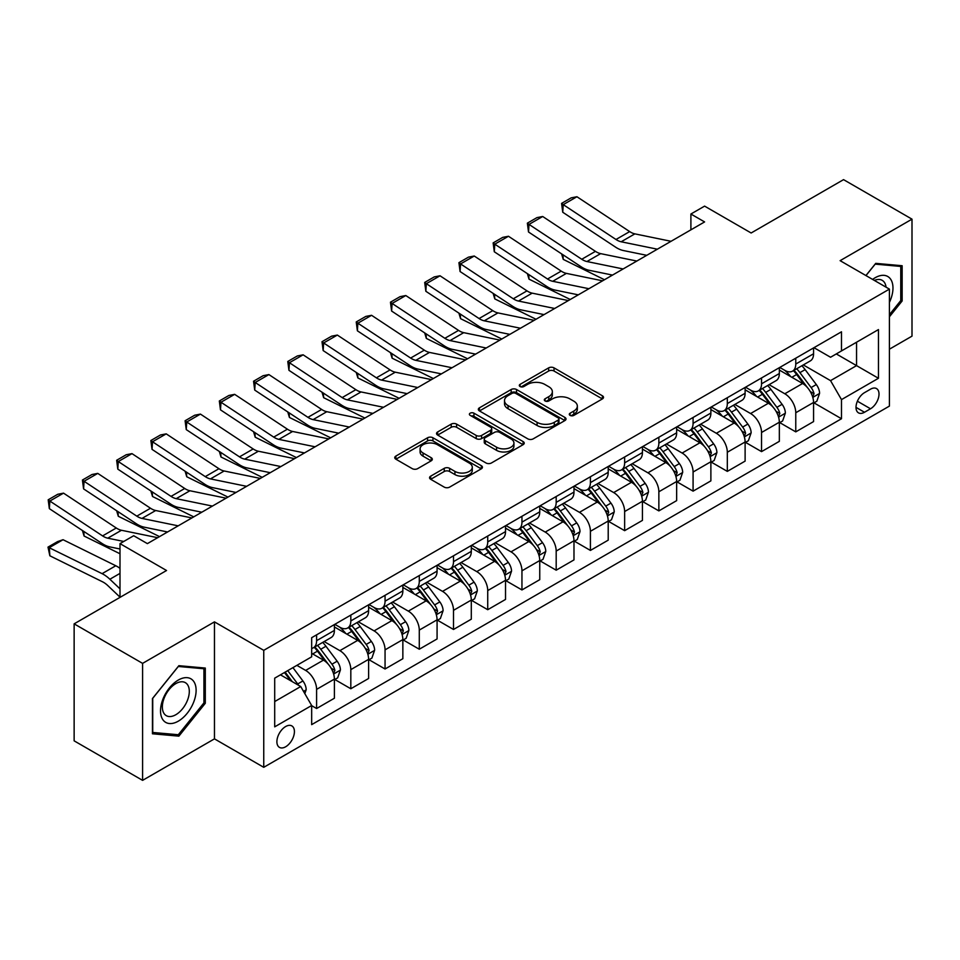 <?xml version="1.0" encoding="UTF-8"?>
<svg xmlns="http://www.w3.org/2000/svg" width="960" height="960" viewBox="0 0 960 960"><rect width="100%" height="100%" fill="white"/><g stroke="black" fill="none" stroke-linecap="round" stroke-linejoin="round"><path stroke-width="1.44" d="M570.084 415.392A2.664 1.536 0 0 0 573.852 415.392L602.4 398.904A3.804 2.196 0 0 0 603.516 397.356A3.804 2.196 0 0 0 602.4 395.796L554.028 367.872A3.804 2.196 0 0 0 548.652 367.872L520.092 384.36A2.664 1.536 0 0 0 519.312 385.44A2.664 1.536 0 0 0 520.092 386.532A2.664 1.536 0 0 0 523.86 386.532L527.556 384.396A12.168 7.02 0 0 1 544.752 384.396L548.784 386.724A12.168 7.02 0 0 1 552.348 391.692A12.168 7.02 0 0 1 548.784 396.648L545.088 398.784A2.664 1.536 0 0 0 544.308 399.876A2.664 1.536 0 0 0 545.088 400.956A2.664 1.536 0 0 0 548.856 400.956L552.552 398.82A12.168 7.02 0 0 1 569.748 398.82L573.78 401.148A12.168 7.02 0 0 1 577.344 406.116A12.168 7.02 0 0 1 573.78 411.084L570.084 413.22A2.664 1.536 0 0 0 569.304 414.3A2.664 1.536 0 0 0 570.084 415.392L570.084 413.22M285.66 746.772A12.396 7.152 120 0 0 293.748 735.852A12.396 7.152 120 0 0 291.852 725.916A12.396 7.152 120 0 0 285.66 726.528A12.396 7.152 120 0 0 277.56 737.448A12.396 7.152 120 0 0 279.456 747.384A12.396 7.152 120 0 0 285.66 746.772M430.668 476.172A3.804 2.196 0 0 0 429.552 477.732A3.804 2.196 0 0 0 430.668 479.28L444.24 487.116A3.804 2.196 0 0 0 449.616 487.116L481.332 468.804A3.804 2.196 0 0 0 482.436 467.256A3.804 2.196 0 0 0 481.332 465.708L432.948 437.772A3.804 2.196 0 0 0 427.572 437.772L395.856 456.084A3.804 2.196 0 0 0 394.752 457.632A3.804 2.196 0 0 0 395.856 459.18L412.26 468.648A3.804 2.196 0 0 0 417.636 468.648L431.208 460.812A3.804 2.196 0 0 0 432.312 459.264A3.804 2.196 0 0 0 431.208 457.716L423.072 453.012A10.164 5.868 0 0 1 420.096 448.872A10.164 5.868 0 0 1 426.372 443.448A10.164 5.868 0 0 1 437.448 444.72L469.296 463.104A10.164 5.868 0 0 1 472.284 467.256A10.164 5.868 0 0 1 465.996 472.68A10.164 5.868 0 0 1 454.92 471.408L449.616 468.336A3.804 2.196 0 0 0 444.24 468.336L430.668 476.172L430.668 479.28M889.416 349.188L912 336.144L912 219.156L843.552 179.64L751.14 232.992L704.592 206.124L690.9 214.02L704.592 221.928L147.384 543.624L133.692 535.728L120 543.624L120 597.372M142.596 663.372L142.596 780.36L214.464 738.864L214.464 621.876L142.596 663.372L74.136 623.856L166.548 570.504L120 543.624M214.464 621.876L263.748 650.34L889.416 289.116L889.416 406.092L263.748 767.316L263.748 650.34M912 219.156L840.12 260.664L889.416 289.116M527.82 438.864A3.804 2.196 0 0 0 533.196 438.864L564.912 420.552A3.804 2.196 0 0 0 566.028 418.992A3.804 2.196 0 0 0 564.912 417.444L516.54 389.52A3.804 2.196 0 0 0 511.164 389.52L479.448 407.82A3.804 2.196 0 0 0 478.332 409.38A3.804 2.196 0 0 0 479.448 410.928L527.82 438.864M471.24 415.968A2.664 1.536 0 0 1 473.94 416.34L473.94 413.172L523.116 441.576A3.804 2.196 0 0 1 524.232 443.124A3.804 2.196 0 0 1 523.116 444.672L491.412 462.984A3.804 2.196 0 0 1 486.036 462.984L437.652 435.06L437.652 431.952A3.804 2.196 0 0 0 436.536 433.5A3.804 2.196 0 0 0 437.652 435.06M437.652 431.952L451.224 424.116A3.804 2.196 0 0 1 456.6 424.116L476.22 435.444A3.804 2.196 0 0 0 481.596 435.444L490.596 430.248A3.804 2.196 0 0 0 491.712 428.7A3.804 2.196 0 0 0 490.596 427.14L470.172 415.356A2.664 1.536 0 0 1 469.392 414.264A2.664 1.536 0 0 1 471.036 412.848A2.664 1.536 0 0 1 473.94 413.172M142.596 780.36L74.136 740.844L74.136 623.856M870.516 389.184L864.492 392.664A12 6.936 120 0 0 856.656 403.236A12 6.936 120 0 0 858.492 412.86A12 6.936 120 0 0 864.492 412.26L870.516 408.78A12 6.936 120 0 0 878.364 398.208A12 6.936 120 0 0 876.516 388.584A12 6.936 120 0 0 870.516 389.184M813.972 347.688L830.544 357.252L841.488 350.928L841.488 331.8L311.664 637.692L311.664 656.82L274.704 678.156L274.704 726.852L311.664 705.504L311.664 724.632L841.488 418.74L841.488 399.612L830.544 380.64L803.316 364.932M841.488 350.928L878.46 329.58L878.46 378.276L841.488 399.612M214.464 738.864L263.748 767.316M690.9 214.02L690.9 229.836M836.292 353.928L856.548 365.628L856.548 342.228L878.46 329.58M830.544 380.64L856.548 365.628L878.46 378.276M274.704 701.556L300.72 686.532L280.452 674.832M311.664 705.66L316.596 708.516L316.596 689.376A15.492 8.94 -120 0 0 305.64 670.416L296.88 665.352M316.596 708.516L334.392 698.232L334.392 679.104A15.492 8.94 -120 0 0 323.448 660.132L311.664 653.34M334.8 679.5L350.82 688.752L350.82 669.624A15.492 8.94 -120 0 0 339.876 650.652L324.144 641.568M350.82 688.752L368.616 678.48L368.616 659.352A15.492 8.94 -120 0 0 357.672 640.38L334.392 626.94M369.036 659.736L385.056 668.988L385.056 649.86A15.492 8.94 -120 0 0 374.1 630.888L358.368 621.816M385.056 668.988L402.852 658.716L402.852 639.588A15.492 8.94 -120 0 0 391.896 620.616L368.616 607.176M403.26 639.984L419.28 649.224L419.28 630.096A15.492 8.94 -120 0 0 408.324 611.136L392.604 602.052M419.28 649.224L437.076 638.952L437.076 619.824A15.492 8.94 -120 0 0 426.12 600.852L402.852 587.412M437.484 620.22L453.504 629.472L453.504 610.344A15.492 8.94 -120 0 0 442.548 591.372L426.828 582.288M453.504 629.472L471.3 619.188L471.3 600.06A15.492 8.94 -120 0 0 460.344 581.1L437.076 567.66M471.708 600.456L487.728 609.708L487.728 590.58A15.492 8.94 -120 0 0 476.772 571.608L461.052 562.536M487.728 609.708L505.524 599.436L505.524 580.308A15.492 8.94 -120 0 0 494.58 561.336L471.3 547.896M505.932 580.704L521.952 589.944L521.952 570.816A15.492 8.94 -120 0 0 511.008 551.844L495.276 542.772M521.952 589.944L539.748 579.672L539.748 560.544A15.492 8.94 -120 0 0 528.804 541.572L505.524 528.132M540.168 560.94L556.188 570.192L556.188 551.064A15.492 8.94 -120 0 0 545.232 532.092L529.5 523.008M556.188 570.192L573.984 559.908L573.984 540.78A15.492 8.94 -120 0 0 563.028 521.808L539.748 508.38M574.392 541.176L590.412 550.428L590.412 531.3A15.492 8.94 -120 0 0 579.456 512.328L563.736 503.244M590.412 550.428L608.208 540.156L608.208 521.028A15.492 8.94 -120 0 0 597.252 502.056L573.984 488.616M608.616 521.424L624.636 530.664L624.636 511.536A15.492 8.94 -120 0 0 613.68 492.564L597.96 483.492M624.636 530.664L642.432 520.392L642.432 501.264A15.492 8.94 -120 0 0 631.476 482.292L608.208 468.852M642.84 501.66L658.86 510.9L658.86 491.772A15.492 8.94 -120 0 0 647.904 472.812L632.184 463.728M658.86 510.9L676.656 500.628L676.656 481.5A15.492 8.94 -120 0 0 665.712 462.528L642.432 449.1M677.064 481.896L693.084 491.148L693.084 472.02A15.492 8.94 -120 0 0 682.14 453.048L666.408 443.964M693.084 491.148L710.88 480.876L710.88 461.736A15.492 8.94 -120 0 0 699.936 442.776L676.656 429.336M711.3 462.132L727.32 471.384L727.32 452.256A15.492 8.94 -120 0 0 716.364 433.284L700.632 424.212M727.32 471.384L745.116 461.112L745.116 441.984A15.492 8.94 -120 0 0 734.16 423.012L710.88 409.572M745.524 442.38L761.544 451.62L761.544 432.492A15.492 8.94 -120 0 0 750.588 413.532L734.868 404.448M761.544 451.62L779.34 441.348L779.34 422.22A15.492 8.94 -120 0 0 768.384 403.248L745.116 389.808M779.748 422.616L795.768 431.868L795.768 412.74A15.492 8.94 -120 0 0 784.812 393.768L769.092 384.684M795.768 431.868L813.564 421.584L813.564 402.456A15.492 8.94 -120 0 0 802.608 383.496L779.34 370.056M779.748 367.44L784.812 370.368A15.492 8.94 -120 0 0 792.564 371.136A15.492 8.94 -120 0 0 795.768 364.044L795.768 358.2M745.524 387.204L750.588 390.132A15.492 8.94 -120 0 0 758.328 390.9A15.492 8.94 -120 0 0 761.544 383.808L761.544 377.952M711.3 406.968L716.364 409.884A15.492 8.94 -120 0 0 724.104 410.652A15.492 8.94 -120 0 0 727.32 403.572L727.32 397.716M677.064 426.72L682.14 429.648A15.492 8.94 -120 0 0 689.88 430.416A15.492 8.94 -120 0 0 693.084 423.324L693.084 417.48M642.84 446.484L647.904 449.412A15.492 8.94 -120 0 0 655.656 450.18A15.492 8.94 -120 0 0 658.86 443.088L658.86 437.232M608.616 466.248L613.68 469.176A15.492 8.94 -120 0 0 621.432 469.944A15.492 8.94 -120 0 0 624.636 462.852L624.636 456.996M574.392 486.012L579.456 488.928A15.492 8.94 -120 0 0 587.196 489.696A15.492 8.94 -120 0 0 590.412 482.604L590.412 476.76M540.168 505.764L545.232 508.692A15.492 8.94 -120 0 0 552.972 509.46A15.492 8.94 -120 0 0 556.188 502.368L556.188 496.524M505.932 525.528L511.008 528.456A15.492 8.94 -120 0 0 518.748 529.224A15.492 8.94 -120 0 0 521.952 522.132L521.952 516.276M471.708 545.292L476.772 548.208A15.492 8.94 -120 0 0 484.524 548.976A15.492 8.94 -120 0 0 487.728 541.884L487.728 536.04M437.484 565.044L442.548 567.972A15.492 8.94 -120 0 0 450.3 568.74A15.492 8.94 -120 0 0 453.504 561.648L453.504 555.804M403.26 584.808L408.324 587.736A15.492 8.94 -120 0 0 416.064 588.504A15.492 8.94 -120 0 0 419.28 581.412L419.28 575.556M369.036 604.572L374.1 607.5A15.492 8.94 -120 0 0 381.84 608.256A15.492 8.94 -120 0 0 385.056 601.176L385.056 595.32M334.8 624.324L339.876 627.252A15.492 8.94 -120 0 0 347.616 628.02A15.492 8.94 -120 0 0 350.82 620.928L350.82 615.084M813.972 402.852L841.488 418.74M792.564 371.136L810.36 360.864A15.492 8.94 -120 0 0 813.564 353.772L813.564 347.916M758.328 390.9L776.136 380.616A15.492 8.94 -120 0 0 779.34 373.536L779.34 367.68M724.104 410.652L741.9 400.38A15.492 8.94 -120 0 0 745.116 393.288L745.116 387.444M689.88 430.416L707.676 420.144A15.492 8.94 -120 0 0 710.88 413.052L710.88 407.196M655.656 450.18L673.452 439.908A15.492 8.94 -120 0 0 676.656 432.816L676.656 426.96M621.432 469.944L639.228 459.66A15.492 8.94 -120 0 0 642.432 452.568L642.432 446.724M587.196 489.696L605.004 479.424A15.492 8.94 -120 0 0 608.208 472.332L608.208 466.488M552.972 509.46L570.768 499.188A15.492 8.94 -120 0 0 573.984 492.096L573.984 486.24M518.748 529.224L536.544 518.94A15.492 8.94 -120 0 0 539.748 511.848L539.748 506.004M484.524 548.976L502.32 538.704A15.492 8.94 -120 0 0 505.524 531.612L505.524 525.768M450.3 568.74L468.096 558.468A15.492 8.94 -120 0 0 471.3 551.376L471.3 545.52M416.064 588.504L433.872 578.22A15.492 8.94 -120 0 0 437.076 571.14L437.076 565.284M381.84 608.256L399.636 597.984A15.492 8.94 -120 0 0 402.852 590.892L402.852 585.048M347.616 628.02L365.412 617.748A15.492 8.94 -120 0 0 368.616 610.656L368.616 604.812M311.664 648.408A15.492 8.94 -120 0 0 313.392 647.784L331.188 637.512A15.492 8.94 -120 0 0 334.392 630.42L334.392 624.564M313.392 647.784A15.492 8.94 -120 0 0 316.596 640.692L316.596 634.848M300.72 686.532L311.664 705.504M889.416 316.8L902.148 300.96L902.148 265.728L875.724 263.364L865.92 275.556M152.448 733.788L178.872 736.152L205.296 703.284L205.296 668.052L178.872 665.688L152.448 698.556L152.448 733.788M900.768 300.168L902.148 300.96M203.928 702.492L205.296 703.284M176.076 734.544L178.872 736.152M571.152 415.764L573.78 414.24A12.168 7.02 0 0 0 577.344 409.284L577.344 406.116M552.348 391.692L552.348 394.848A12.168 7.02 0 0 1 548.784 399.816L546.156 401.328M602.352 398.928L554.028 371.028A3.804 2.196 0 0 0 548.652 371.028L521.16 386.904M564.864 420.576L516.54 392.676A3.804 2.196 0 0 0 511.164 392.676L479.496 410.952M558.192 420.084A2.664 1.536 0 0 0 558.972 418.992A2.664 1.536 0 0 0 558.192 417.912L515.724 393.396A2.664 1.536 0 0 0 511.968 393.396L508.068 395.64A12.168 7.02 0 0 0 504.504 400.608A12.168 7.02 0 0 0 508.068 405.576L537.096 422.328A12.168 7.02 0 0 0 554.292 422.328L558.192 420.084L558.192 423.24A2.664 1.536 0 0 0 558.972 422.16L558.972 418.992M504.504 400.608L504.504 403.776A12.168 7.02 0 0 0 508.068 408.732L508.068 405.576M558.192 423.24L554.292 425.496A12.168 7.02 0 0 1 537.096 425.496L508.068 408.732M437.7 435.084L451.224 427.284L451.224 424.116M491.712 428.7L491.712 431.856A3.804 2.196 0 0 1 490.596 433.404L481.596 438.612A3.804 2.196 0 0 1 476.22 438.612L456.6 427.284A3.804 2.196 0 0 0 451.224 427.284M473.94 416.34L523.068 444.708M496.584 447.204A10.164 5.868 0 0 0 507.66 448.476A10.164 5.868 0 0 0 513.936 443.052A10.164 5.868 0 0 0 510.96 438.9L499.74 432.42A3.804 2.196 0 0 0 494.364 432.42L485.364 437.616A3.804 2.196 0 0 0 484.248 439.164A3.804 2.196 0 0 0 485.364 440.724L496.584 447.204L496.584 450.36A10.164 5.868 0 0 0 507.66 451.632A10.164 5.868 0 0 0 513.936 446.208L513.936 443.052M484.248 439.164L484.248 442.332A3.804 2.196 0 0 0 485.364 443.88L485.364 440.724M496.584 450.36L485.364 443.88M472.284 467.256L472.284 470.412A10.164 5.868 0 0 1 465.996 475.836A10.164 5.868 0 0 1 454.92 474.564L449.616 471.504A3.804 2.196 0 0 0 444.24 471.504L430.716 479.304M420.096 448.872L420.096 452.028A10.164 5.868 0 0 0 423.072 456.18L423.072 453.012M431.148 460.848L423.072 456.18M481.272 468.84L432.948 440.928A3.804 2.196 0 0 0 427.572 440.928L395.916 459.216M813.564 403.092L816.852 401.196L819.588 393.288A10.26 5.928 -120 0 0 816.312 384.552L805.128 369.624A29.628 17.1 -120 0 0 801.888 365.748M790.764 376.656A29.628 17.1 -120 0 0 784.704 370.308M610.068 274.584L611.856 275.46M562.956 254.76L563.244 259.38L561.588 253.848M604.464 279.732L563.244 259.38M812.628 396.804L814.044 393.732A10.26 5.928 -120 0 0 811.116 387.552L799.92 372.624A29.628 17.1 -120 0 0 796.692 368.748M793.932 370.344A24.588 14.196 60 0 1 797.976 374.928L807.432 387.564M793.404 370.644A29.628 17.1 60 0 1 796.632 374.52L804.072 384.444M657.36 249.192L621.168 241.776A19.356 11.184 60 0 1 615.984 239.496L563.244 204.636L562.74 212.244L615.492 247.092A29.04 16.764 -120 0 0 623.268 250.512L646.752 255.324M671.052 241.296L634.86 233.868A19.356 11.184 60 0 1 629.676 231.588L576.924 196.74L563.244 204.636L561.588 203.388L571.176 197.856L576.924 196.74M562.74 212.244L561.588 203.388M779.34 422.856L782.628 420.96L785.364 413.052A10.26 5.928 -120 0 0 782.088 404.316L770.904 389.376A29.628 17.1 -120 0 0 767.664 385.512M756.54 396.408A29.628 17.1 -120 0 0 750.48 390.06M575.844 294.336L577.632 295.224M528.732 274.524L529.008 279.144L527.364 273.612M570.24 299.496L529.008 279.144M778.404 416.568L779.82 413.484A10.26 5.928 -120 0 0 776.88 407.316L765.696 392.388A29.628 17.1 -120 0 0 762.468 388.512M759.708 390.108A24.588 14.196 60 0 1 763.74 394.692L773.208 407.328M759.18 390.408A29.628 17.1 60 0 1 762.408 394.284L769.848 404.208M745.116 442.608L748.392 440.712L751.14 432.816A10.26 5.928 -120 0 0 747.864 424.068L736.668 409.14A29.628 17.1 -120 0 0 733.44 405.264M722.316 416.172A29.628 17.1 -120 0 0 716.244 409.824M541.62 314.1L543.408 314.988M494.508 294.276L494.784 298.896L493.128 293.376M536.004 319.26L494.784 298.896M744.18 436.332L745.596 433.248A10.26 5.928 -120 0 0 742.656 427.08L731.472 412.14A29.628 17.1 -120 0 0 728.232 408.276M725.484 409.86A24.588 14.196 60 0 1 729.516 414.456L738.984 427.092M724.956 410.172A29.628 17.1 60 0 1 728.184 414.036L735.624 423.972M710.88 462.372L714.168 460.476L716.904 452.568A10.26 5.928 -120 0 0 713.628 443.832L702.444 428.904A29.628 17.1 -120 0 0 699.216 425.028M688.092 435.936A29.628 17.1 -120 0 0 682.02 429.588M507.384 333.864L509.184 334.74M460.284 314.04L460.56 318.66L458.904 313.14M501.78 339.012L460.56 318.66M709.956 456.084L711.372 453.012A10.26 5.928 -120 0 0 708.432 446.832L697.248 431.904A29.628 17.1 -120 0 0 694.008 428.028M691.26 429.624A24.588 14.196 60 0 1 695.292 434.208L704.76 446.856M690.72 429.924A29.628 17.1 60 0 1 693.96 433.8L701.4 443.724M623.136 268.956L586.944 261.528A19.356 11.184 60 0 1 581.76 259.26L529.008 224.4L528.516 231.996L581.256 266.856A29.04 16.764 -120 0 0 589.044 270.264L612.516 275.088M636.828 261.048L600.636 253.632A19.356 11.184 60 0 1 595.44 251.352L542.7 216.492L529.008 224.4L527.364 223.152L536.952 217.62L542.7 216.492M528.516 231.996L527.364 223.152M588.912 288.72L552.72 281.292A19.356 11.184 60 0 1 547.524 279.012L494.784 244.164L494.292 251.76L547.032 286.62A29.04 16.764 -120 0 0 554.82 290.028L578.292 294.84M602.604 280.812L566.412 273.384A19.356 11.184 60 0 1 561.216 271.116L508.476 236.256L494.784 244.164L493.14 242.904L502.728 237.372L508.476 236.256M494.292 251.76L493.14 242.904M554.676 308.472L518.484 301.056A19.356 11.184 60 0 1 513.3 298.776L460.56 263.928L460.068 271.524L512.808 306.372A29.04 16.764 -120 0 0 520.584 309.792L544.068 314.604M568.368 300.576L532.176 293.148A19.356 11.184 60 0 1 526.992 290.868L474.252 256.02L460.56 263.928L458.916 262.668L468.492 257.136L474.252 256.02M460.068 271.524L458.916 262.668M676.656 482.136L679.944 480.24L682.68 472.332A10.26 5.928 -120 0 0 679.404 463.596L668.22 448.656A29.628 17.1 -120 0 0 664.992 444.792M653.856 455.688A29.628 17.1 -120 0 0 647.796 449.34M473.16 353.616L474.96 354.504M426.048 333.804L426.336 338.424L424.68 332.892M467.556 358.776L426.336 338.424M675.72 475.848L677.148 472.776A10.26 5.928 -120 0 0 674.208 466.596L663.012 451.668A29.628 17.1 -120 0 0 659.784 447.792M657.024 449.388A24.588 14.196 60 0 1 661.068 453.972L670.536 466.608M656.496 449.688A29.628 17.1 60 0 1 659.736 453.564L667.164 463.488M520.452 328.236L484.26 320.808A19.356 11.184 60 0 1 479.076 318.54L426.336 283.68L425.844 291.276L478.584 326.136A29.04 16.764 -120 0 0 486.36 329.544L509.844 334.368M534.144 320.328L497.952 312.912A19.356 11.184 60 0 1 492.768 310.632L440.028 275.784L426.336 283.68L424.692 282.432L434.268 276.9L440.028 275.784M425.844 291.276L424.692 282.432M889.416 302.388A25.164 14.532 120 0 0 890.58 279.108A25.164 14.532 120 0 0 872.616 279.42M886.044 287.172A19.056 11.004 120 0 0 884.352 282.324A19.056 11.004 120 0 0 882.204 280.344A19.056 11.004 120 0 0 874.368 280.428M875.124 264.12L900.768 266.436L900.768 300.564L889.416 314.7M899.076 265.452L900.768 266.436M865.98 275.58L875.172 264.144M178.32 680.052A25.164 14.532 120 0 0 160.524 710.88A25.164 14.532 120 0 0 178.32 721.152A25.164 14.532 120 0 0 196.116 690.336A25.164 14.532 120 0 0 178.32 680.052M175.824 683.604A19.056 11.004 120 0 0 163.38 700.392A19.056 11.004 120 0 0 166.296 715.668A19.056 11.004 120 0 0 175.824 714.72A19.056 11.004 120 0 0 188.28 697.932A19.056 11.004 120 0 0 185.352 682.656A19.056 11.004 120 0 0 175.824 683.604M203.928 702.888L178.32 734.736L152.724 732.456L152.724 698.316L178.32 666.468L203.928 668.76L203.928 702.888M202.224 667.776L203.928 668.76M642.432 501.9L645.72 500.004L648.456 492.096A10.26 5.928 -120 0 0 645.18 483.36L633.996 468.42A29.628 17.1 -120 0 0 630.756 464.544M619.632 475.452A29.628 17.1 -120 0 0 613.572 469.104M438.936 373.38L440.724 374.268M391.824 353.568L392.112 358.176L390.456 352.656M433.332 378.54L392.112 358.176M641.496 495.612L642.912 492.528A10.26 5.928 -120 0 0 639.984 486.36L628.788 471.42A29.628 17.1 -120 0 0 625.56 467.556M622.8 469.14A24.588 14.196 60 0 1 626.844 473.736L636.3 486.372M622.272 469.452A29.628 17.1 60 0 1 625.5 473.316L632.94 483.252M608.208 521.652L611.496 519.756L614.232 511.848A10.26 5.928 -120 0 0 610.956 503.112L599.772 488.184A29.628 17.1 -120 0 0 596.532 484.308M585.408 495.216A29.628 17.1 -120 0 0 579.348 488.868M404.712 393.144L406.5 394.032M357.6 373.32L357.876 377.94L356.232 372.42M399.108 398.292L357.876 377.94M607.272 515.376L608.688 512.292A10.26 5.928 -120 0 0 605.748 506.124L594.564 491.184A29.628 17.1 -120 0 0 591.336 487.308M588.576 488.904A24.588 14.196 60 0 1 592.608 493.488L602.076 506.136M588.048 489.216A29.628 17.1 60 0 1 591.276 493.08L598.716 503.016M573.984 541.416L577.26 539.52L580.008 531.612A10.26 5.928 -120 0 0 576.732 522.876L565.536 507.936A29.628 17.1 -120 0 0 562.308 504.072M551.184 514.968A29.628 17.1 -120 0 0 545.112 508.632M370.488 412.908L372.276 413.784M323.376 393.084L323.652 397.704L321.996 392.172M364.872 418.056L323.652 397.704M573.048 535.128L574.464 532.056A10.26 5.928 -120 0 0 571.524 525.876L560.34 510.948A29.628 17.1 -120 0 0 557.1 507.072M554.352 508.668A24.588 14.196 60 0 1 558.384 513.252L567.852 525.888M553.824 508.968A29.628 17.1 60 0 1 557.052 512.844L564.492 522.768M539.748 561.18L543.036 559.284L545.772 551.376A10.26 5.928 -120 0 0 542.496 542.64L531.312 527.7A29.628 17.1 -120 0 0 528.084 523.836M516.96 534.732A29.628 17.1 -120 0 0 510.888 528.384M336.252 432.66L338.052 433.548M289.152 412.848L289.428 417.456L287.772 411.936M330.648 437.82L289.428 417.456M538.824 554.892L540.24 551.808A10.26 5.928 -120 0 0 537.3 545.64L526.116 530.7A29.628 17.1 -120 0 0 522.876 526.836M520.128 528.42A24.588 14.196 60 0 1 524.16 533.016L533.628 545.652M519.588 528.732A29.628 17.1 60 0 1 522.828 532.608L530.268 542.532M505.524 580.932L508.812 579.036L511.548 571.14A10.26 5.928 -120 0 0 508.272 562.392L497.088 547.464A29.628 17.1 -120 0 0 493.86 543.588M482.724 554.496A29.628 17.1 -120 0 0 476.664 548.148M302.028 452.424L303.828 453.312M254.916 432.6L255.204 437.22L253.548 431.7M296.424 457.584L255.204 437.22M504.588 574.656L506.016 571.572A10.26 5.928 -120 0 0 503.076 565.404L491.88 550.464A29.628 17.1 -120 0 0 488.652 546.6M485.892 548.184A24.588 14.196 60 0 1 489.936 552.78L499.404 565.416M485.364 548.496A29.628 17.1 60 0 1 488.604 552.36L496.032 562.296M486.228 348L450.036 340.572A19.356 11.184 60 0 1 444.852 338.304L392.112 303.444L391.608 311.04L444.36 345.9A29.04 16.764 -120 0 0 452.136 349.308L475.62 354.12M499.92 340.092L463.728 332.664A19.356 11.184 60 0 1 458.544 330.396L405.792 295.536L392.112 303.444L390.456 302.196L400.044 296.664L405.792 295.536M391.608 311.04L390.456 302.196M452.004 367.752L415.812 360.336A19.356 11.184 60 0 1 410.628 358.056L357.876 323.208L357.384 330.804L410.124 365.652A29.04 16.764 -120 0 0 417.912 369.072L441.384 373.884M465.696 359.856L429.504 352.428A19.356 11.184 60 0 1 424.308 350.16L371.568 315.3L357.876 323.208L356.232 321.948L365.82 316.416L371.568 315.3M357.384 330.804L356.232 321.948M417.78 387.516L381.588 380.088A19.356 11.184 60 0 1 376.392 377.82L323.652 342.96L323.16 350.568L375.9 385.416A29.04 16.764 -120 0 0 383.688 388.824L407.16 393.648M431.472 379.608L395.28 372.192A19.356 11.184 60 0 1 390.084 369.912L337.344 335.064L323.652 342.96L322.008 341.712L331.596 336.18L337.344 335.064M323.16 350.568L322.008 341.712M383.544 407.28L347.352 399.852A19.356 11.184 60 0 1 342.168 397.584L289.428 362.724L288.936 370.32L341.676 405.18A29.04 16.764 -120 0 0 349.452 408.588L372.936 413.4M397.236 399.372L361.044 391.944A19.356 11.184 60 0 1 355.86 389.676L303.12 354.816L289.428 362.724L287.784 361.476L297.36 355.944L303.12 354.816M288.936 370.32L287.784 361.476M349.32 427.044L313.128 419.616A19.356 11.184 60 0 1 307.944 417.336L255.204 382.488L254.712 390.084L307.452 424.944A29.04 16.764 -120 0 0 315.228 428.352L338.712 433.164M363.012 419.136L326.82 411.708A19.356 11.184 60 0 1 321.636 409.44L268.896 374.58L255.204 382.488L253.56 381.228L263.136 375.696L268.896 374.58M254.712 390.084L253.56 381.228M471.3 600.696L474.588 598.8L477.324 590.892A10.26 5.928 -120 0 0 474.048 582.156L462.864 567.228A29.628 17.1 -120 0 0 459.624 563.352M448.5 574.26A29.628 17.1 -120 0 0 442.44 567.912M267.804 472.188L269.592 473.064M220.692 452.364L220.98 456.984L219.324 451.452M262.2 477.336L220.98 456.984M470.364 594.408L471.78 591.336A10.26 5.928 -120 0 0 468.852 585.156L457.656 570.228A29.628 17.1 -120 0 0 454.428 566.352M451.668 567.948A24.588 14.196 60 0 1 455.712 572.532L465.168 585.18M451.14 568.248A29.628 17.1 60 0 1 454.368 572.124L461.808 582.048M315.096 446.796L278.904 439.38A19.356 11.184 60 0 1 273.72 437.1L220.98 402.24L220.476 409.848L273.228 444.696A29.04 16.764 -120 0 0 281.004 448.116L304.488 452.928M328.788 438.9L292.596 431.472A19.356 11.184 60 0 1 287.412 429.192L234.66 394.344L220.98 402.24L219.324 400.992L228.912 395.46L234.66 394.344M220.476 409.848L219.324 400.992M437.076 620.46L440.364 618.564L443.1 610.656A10.26 5.928 -120 0 0 439.824 601.92L428.64 586.98A29.628 17.1 -120 0 0 425.4 583.116M414.276 594.012A29.628 17.1 -120 0 0 408.216 587.664M233.58 491.94L235.368 492.828M186.468 472.128L186.744 476.748L185.1 471.216M227.976 497.1L186.744 476.748M436.14 614.172L437.556 611.088A10.26 5.928 -120 0 0 434.616 604.92L423.432 589.992A29.628 17.1 -120 0 0 420.204 586.116M417.444 587.712A24.588 14.196 60 0 1 421.476 592.296L430.944 604.932M416.916 588.012A29.628 17.1 60 0 1 420.144 591.888L427.584 601.812M280.872 466.56L244.68 459.132A19.356 11.184 60 0 1 239.496 456.864L186.744 422.004L186.252 429.6L238.992 464.46A29.04 16.764 -120 0 0 246.78 467.868L270.252 472.692M294.564 458.652L258.372 451.236A19.356 11.184 60 0 1 253.176 448.956L200.436 414.096L186.744 422.004L185.1 420.756L194.688 415.224L200.436 414.096M186.252 429.6L185.1 420.756M402.852 640.224L406.128 638.316L408.876 630.42A10.26 5.928 -120 0 0 405.6 621.684L394.404 606.744A29.628 17.1 -120 0 0 391.176 602.868M380.052 613.776A29.628 17.1 -120 0 0 373.98 607.428M199.356 511.704L201.144 512.592M152.244 491.892L152.52 496.5L150.864 490.98M193.74 516.864L152.52 496.5M401.916 633.936L403.332 630.852A10.26 5.928 -120 0 0 400.392 624.684L389.208 609.744A29.628 17.1 -120 0 0 385.968 605.88M383.22 607.464A24.588 14.196 60 0 1 387.252 612.06L396.72 624.696M382.692 607.776A29.628 17.1 60 0 1 385.92 611.64L393.36 621.576M246.648 486.324L210.456 478.896A19.356 11.184 60 0 1 205.26 476.616L152.52 441.768L152.028 449.364L204.768 484.224A29.04 16.764 -120 0 0 212.556 487.632L236.028 492.444M260.34 478.416L224.148 470.988A19.356 11.184 60 0 1 218.952 468.72L166.212 433.86L152.52 441.768L150.876 440.52L160.464 434.976L166.212 433.86M152.028 449.364L150.876 440.52M368.616 659.976L371.904 658.08L374.64 650.172A10.26 5.928 -120 0 0 371.364 641.436L360.18 626.508A29.628 17.1 -120 0 0 356.952 622.632M345.828 633.54A29.628 17.1 -120 0 0 339.756 627.192M165.12 531.468L166.92 532.344M118.02 511.644L118.296 516.264L116.64 510.744M159.516 536.616L118.296 516.264M367.692 653.688L369.108 650.616A10.26 5.928 -120 0 0 366.168 644.448L354.984 629.508A29.628 17.1 -120 0 0 351.744 625.632M348.996 627.228A24.588 14.196 60 0 1 353.028 631.812L362.496 644.46M348.456 627.528A29.628 17.1 60 0 1 351.696 631.404L359.136 641.328M212.412 506.076L176.22 498.66A19.356 11.184 60 0 1 171.036 496.38L118.296 461.532L117.804 469.128L170.544 503.976A29.04 16.764 -120 0 0 178.32 507.396L201.804 512.208M226.104 498.18L189.912 490.752A19.356 11.184 60 0 1 184.728 488.484L131.988 453.624L118.296 461.532L116.652 460.272L126.228 454.74L131.988 453.624M117.804 469.128L116.652 460.272M334.392 679.74L337.68 677.844L340.416 669.936A10.26 5.928 -120 0 0 337.14 661.2L325.956 646.26A29.628 17.1 -120 0 0 322.728 642.396M83.784 531.408L84.072 536.028L82.416 530.496M120 553.764L84.072 536.028M333.456 673.452L334.884 670.38A10.26 5.928 -120 0 0 331.944 664.2L320.748 649.272A29.628 17.1 -120 0 0 317.52 645.396M314.76 646.992A24.588 14.196 60 0 1 318.804 651.576L328.272 664.212M314.232 647.292A29.628 17.1 60 0 1 317.472 651.168L324.9 661.092M178.188 525.84L141.996 518.412A19.356 11.184 60 0 1 136.812 516.144L84.072 481.284L83.58 488.88L136.32 523.74A29.04 16.764 -120 0 0 144.096 527.148L167.58 531.972M191.88 517.932L155.688 510.516A19.356 11.184 60 0 1 150.504 508.236L97.764 473.388L84.072 481.284L82.428 480.036L92.004 474.504L97.764 473.388M83.58 488.88L82.428 480.036M304.824 693.648L306.192 689.7A10.26 5.928 -120 0 0 302.916 680.964L292.932 667.632M63.036 539.712L49.344 547.62L49.848 555.78L48 547.128L57.588 541.596L63.036 539.712L115.776 565.752A29.04 16.764 60 0 1 120 568.344M48 547.128L102.096 573.66A29.04 16.764 60 0 1 109.872 579.24L120 588.852M120 597.156L107.772 585.552A19.356 11.184 -120 0 0 102.588 581.832L49.848 555.78M298.644 685.344A10.26 5.928 -120 0 0 297.72 683.964L287.736 670.632M285.156 672.12L292.332 681.696M284.448 672.528L290.532 680.652M123.756 541.452L107.772 538.176A19.356 11.184 60 0 1 102.588 535.908L49.848 501.048L49.344 508.644L102.096 543.504A29.04 16.764 -120 0 0 109.872 546.912L120 548.988M157.656 537.696L121.464 530.268A19.356 11.184 60 0 1 116.28 528L63.528 493.14L49.848 501.048L48.192 499.8L57.78 494.268L63.528 493.14M49.344 508.644L48.192 499.8M305.64 670.416L323.448 660.132M339.876 650.652L357.672 640.38M374.1 630.888L391.896 620.616M408.324 611.136L426.12 600.852M442.548 591.372L460.344 581.1M476.772 571.608L494.58 561.336M511.008 551.844L528.804 541.572M545.232 532.092L563.028 521.808M579.456 512.328L597.252 502.056M613.68 492.564L631.476 482.292M647.904 472.812L665.712 462.528M682.14 453.048L699.936 442.776M716.364 433.284L734.16 423.012M750.588 413.532L768.384 403.248M784.812 393.768L802.608 383.496M795.768 364.044L813.564 353.772M795.768 412.74L813.564 402.456M761.544 432.492L779.34 422.22M761.544 383.808L779.34 373.536M727.32 452.256L745.116 441.984M727.32 403.572L745.116 393.288M693.084 472.02L710.88 461.736M693.084 423.324L710.88 413.052M658.86 491.772L676.656 481.5M658.86 443.088L676.656 432.816M624.636 511.536L642.432 501.264M624.636 462.852L642.432 452.568M590.412 531.3L608.208 521.028M590.412 482.604L608.208 472.332M556.188 551.064L573.984 540.78M556.188 502.368L573.984 492.096M521.952 570.816L539.748 560.544M521.952 522.132L539.748 511.848M487.728 590.58L505.524 580.308M487.728 541.884L505.524 531.612M453.504 610.344L471.3 600.06M453.504 561.648L471.3 551.376M419.28 630.096L437.076 619.824M419.28 581.412L437.076 571.14M385.056 649.86L402.852 639.588M385.056 601.176L402.852 590.892M350.82 669.624L368.616 659.352M350.82 620.928L368.616 610.656M316.596 689.376L334.392 679.104M316.596 640.692L334.392 630.42M857.388 401.208L870.516 408.78M856.008 407.364L864.492 412.26M573.78 414.24L573.78 411.084M545.088 400.956L545.088 398.784M548.784 399.816L548.784 396.648M520.092 386.532L520.092 384.36M548.652 371.028L548.652 367.872M554.028 371.028L554.028 367.872M602.4 398.904L602.4 395.796M479.448 410.928L479.448 407.82M511.164 392.676L511.164 389.52M516.54 392.676L516.54 389.52M564.912 420.552L564.912 417.444M537.096 425.496L537.096 422.328M554.292 425.496L554.292 422.328M456.6 427.284L456.6 424.116M476.22 438.612L476.22 435.444M481.596 438.612L481.596 435.444M490.596 433.404L490.596 430.248M523.116 444.672L523.116 441.576M444.24 471.504L444.24 468.336M449.616 471.504L449.616 468.336M454.92 474.564L454.92 471.408M431.208 460.812L431.208 457.716M395.856 459.18L395.856 456.084M427.572 440.928L427.572 437.772M432.948 440.928L432.948 437.772M481.332 468.804L481.332 465.708M812.796 397.368L819.516 393.492M799.92 372.624L805.128 369.624M791.856 377.28L796.632 374.52M811.116 387.552L816.312 384.552M810.3 391.56L814.044 393.732M621.168 241.776L634.86 233.868M615.984 239.496L629.676 231.588M778.572 417.132L785.292 413.244M765.696 392.388L770.904 389.376M757.632 397.044L762.408 394.284M776.88 407.316L782.088 404.316M776.076 411.324L779.82 413.484M744.348 436.896L751.068 433.008M731.472 412.14L736.668 409.14M723.408 416.796L728.184 414.036M742.656 427.08L747.864 424.068M741.84 431.088L745.596 433.248M710.124 456.648L716.844 452.772M697.248 431.904L702.444 428.904M689.172 436.56L693.96 433.8M708.432 446.832L713.628 443.832M707.616 450.84L711.372 453.012M586.944 261.528L600.636 253.632M581.76 259.26L595.44 251.352M552.72 281.292L566.412 273.384M547.524 279.012L561.216 271.116M518.484 301.056L532.176 293.148M513.3 298.776L526.992 290.868M675.888 476.412L682.62 472.536M663.012 451.668L668.22 448.656M654.948 456.324L659.736 453.564M674.208 466.596L679.404 463.596M673.392 470.604L677.148 472.776M484.26 320.808L497.952 312.912M479.076 318.54L492.768 310.632M641.664 496.176L648.384 492.288M628.788 471.42L633.996 468.42M620.724 476.076L625.5 473.316M639.984 486.36L645.18 483.36M639.168 490.368L642.912 492.528M607.44 515.928L614.16 512.052M594.564 491.184L599.772 488.184M586.5 495.84L591.276 493.08M605.748 506.124L610.956 503.112M604.944 510.12L608.688 512.292M573.216 535.692L579.936 531.816M560.34 510.948L565.536 507.936M552.276 515.604L557.052 512.844M571.524 525.876L576.732 522.876M570.708 529.884L574.464 532.056M538.992 555.456L545.712 551.568M526.116 530.7L531.312 527.7M518.04 535.368L522.828 532.608M537.3 545.64L542.496 542.64M536.484 549.648L540.24 551.808M504.756 575.208L511.488 571.332M491.88 550.464L497.088 547.464M483.816 555.12L488.604 552.36M503.076 565.404L508.272 562.392M502.26 569.412L506.016 571.572M450.036 340.572L463.728 332.664M444.852 338.304L458.544 330.396M415.812 360.336L429.504 352.428M410.628 358.056L424.308 350.16M381.588 380.088L395.28 372.192M376.392 377.82L390.084 369.912M347.352 399.852L361.044 391.944M342.168 397.584L355.86 389.676M313.128 419.616L326.82 411.708M307.944 417.336L321.636 409.44M470.532 594.972L477.252 591.096M457.656 570.228L462.864 567.228M449.592 574.884L454.368 572.124M468.852 585.156L474.048 582.156M468.036 589.164L471.78 591.336M278.904 439.38L292.596 431.472M273.72 437.1L287.412 429.192M436.308 614.736L443.028 610.848M423.432 589.992L428.64 586.98M415.368 594.648L420.144 591.888M434.616 604.92L439.824 601.92M433.812 608.928L437.556 611.088M244.68 459.132L258.372 451.236M239.496 456.864L253.176 448.956M402.084 634.5L408.804 630.612M389.208 609.744L394.404 606.744M381.144 614.4L385.92 611.64M400.392 624.684L405.6 621.684M399.576 628.692L403.332 630.852M210.456 478.896L224.148 470.988M205.26 476.616L218.952 468.72M367.86 654.252L374.58 650.376M354.984 629.508L360.18 626.508M346.908 634.164L351.696 631.404M366.168 644.448L371.364 641.436M365.352 648.444L369.108 650.616M176.22 498.66L189.912 490.752M171.036 496.38L184.728 488.484M333.624 674.016L340.356 670.14M320.748 649.272L325.956 646.26M312.684 653.928L317.472 651.168M331.944 664.2L337.14 661.2M331.128 668.208L334.884 670.38M141.996 518.412L155.688 510.516M136.812 516.144L150.504 508.236M303.528 691.392L306.12 689.892M297.72 683.964L302.916 680.964M115.776 565.752L102.096 573.66M120 573.384L109.872 579.24M107.772 538.176L121.464 530.268M102.588 535.908L116.28 528"/></g></svg>
